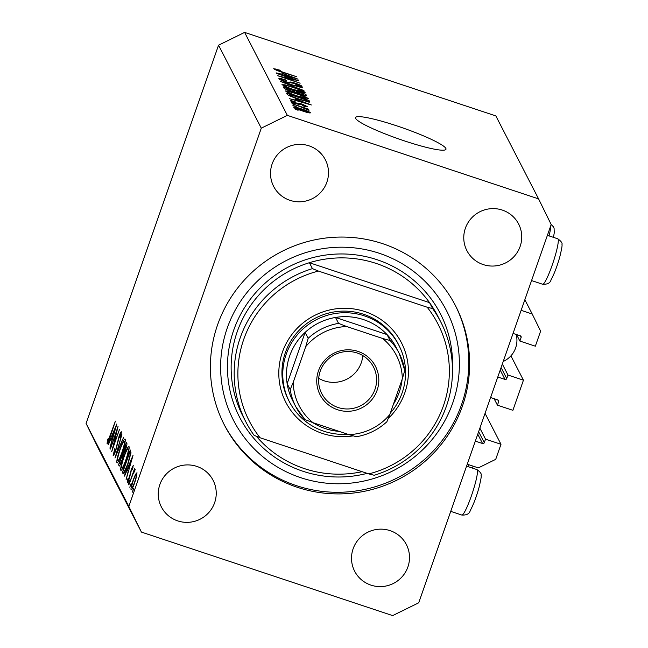 <?xml version="1.0" encoding="UTF-8"?>
<svg xmlns="http://www.w3.org/2000/svg" width="648" height="648" viewBox="0 0 648 648"><rect width="100%" height="100%" fill="white"/><g stroke="black" fill="none" stroke-linecap="round" stroke-linejoin="round"><path stroke-width="0.97" d="M524.856 299.716L532.227 314.029L521.13 310.335M516.545 334.579L519.882 341.059L535.345 346.194L540.618 331.128L532.227 314.029M520.223 335.802L521.114 337.527L519.882 341.059M521.114 337.527A1.369 1.345 152.7 0 0 520.279 335.818L513.054 333.42M500.207 370.097L505.011 379.412L497.786 377.014M505.011 379.412A1.369 1.345 152.7 0 0 506.744 378.562L507.983 375.038L502.322 364.055M510.908 355.849L523.446 380.174L507.983 375.038M523.446 380.174L512.892 410.306L497.429 405.17L494.092 398.69M497.777 399.913L498.668 401.639L497.429 405.17M498.668 401.639A1.369 1.345 152.7 0 0 497.826 399.929L490.601 397.532M477.754 434.2L482.558 443.524L475.332 441.126M482.558 443.524A1.369 1.345 152.7 0 0 484.299 442.673L485.53 439.15L479.876 428.158M485.06 413.351L500.993 444.285L485.53 439.15M467.249 464.203L478.346 467.888L495.712 459.351L500.993 444.285M396.876 125.882A47.912 5.881 19.3 0 0 355.541 117.588A47.912 5.881 19.3 0 0 404.644 140.964A47.912 5.881 19.3 0 0 445.978 149.259A47.912 5.881 19.3 0 0 396.876 125.882M382.66 243.672A130.046 127.988 152.7 0 0 242.425 282.212A130.046 127.988 152.7 0 0 224.394 425.039A130.046 127.988 152.7 0 0 297.343 487.296A130.046 127.988 152.7 0 0 437.586 448.756A130.046 127.988 152.7 0 0 455.609 305.929A130.046 127.988 152.7 0 0 382.66 243.672M309.039 145.841A29.087 28.634 152.7 0 0 277.676 154.459A29.087 28.634 152.7 0 0 273.642 186.405A29.087 28.634 152.7 0 0 289.956 200.329A29.087 28.634 152.7 0 0 321.327 191.711A29.087 28.634 152.7 0 0 325.361 159.764A29.087 28.634 152.7 0 0 309.039 145.841M196.79 466.39A29.087 28.634 152.7 0 0 165.418 475.008A29.087 28.634 152.7 0 0 161.384 506.963A29.087 28.634 152.7 0 0 177.706 520.887A29.087 28.634 152.7 0 0 209.069 512.26A29.087 28.634 152.7 0 0 213.103 480.314A29.087 28.634 152.7 0 0 196.79 466.39M390.047 530.631A29.087 28.634 152.7 0 0 358.676 539.258A29.087 28.634 152.7 0 0 354.642 571.204A29.087 28.634 152.7 0 0 370.964 585.128A29.087 28.634 152.7 0 0 402.335 576.509A29.087 28.634 152.7 0 0 406.369 544.555A29.087 28.634 152.7 0 0 390.047 530.631M502.305 210.082A29.087 28.634 152.7 0 0 470.934 218.7A29.087 28.634 152.7 0 0 466.9 250.655A29.087 28.634 152.7 0 0 483.222 264.578A29.087 28.634 152.7 0 0 514.585 255.96A29.087 28.634 152.7 0 0 518.619 224.006A29.087 28.634 152.7 0 0 502.305 210.082M116.559 431.471L110.387 449.088L118.066 426.311L113.206 446.537L119.564 429.211L111.707 451.648L116.843 431.568M113.951 453.098L115.66 450.036L119.102 436.145C120.277 432.921 121.055 431.487 121.411 431.835L120.601 436.639L119.961 437.716L120.593 434.103L119.313 436.388L115.822 450.409C114.461 454.094 113.57 455.763 113.141 455.406L114.834 448.538L113.951 453.098L114.647 453.381M121.168 434.298L120.52 434.039L121.176 434.257M114.996 458.031L122.002 433.949L116.648 453.252L123.671 437.189L114.996 458.031M117.329 462.858L116.915 462.721C116.502 460.898 117.531 456.338 119.985 449.04C122.561 441.936 124.286 438.631 125.161 439.101C125.591 440.907 124.554 445.508 122.067 452.895C119.483 459.999 117.766 463.271 116.915 462.721L117.086 462.899M121.208 470.399L120.795 470.27C120.39 468.439 121.411 463.879 123.865 456.581C126.441 449.485 128.166 446.172 129.041 446.65C129.47 448.448 128.442 453.049 125.947 460.436C123.371 467.54 121.654 470.821 120.795 470.27L120.974 470.44M124.262 476.021L133.034 455.366L126.101 479.593L128.142 471.477L127.259 469.768L124.562 476.118M132.378 492.164L133.626 488.398L132.346 492.164M261.29 128.174L128.831 506.428L141.418 532.081L392.656 615.6L418.721 602.794L551.181 224.54L538.585 198.887L287.348 115.368L261.29 128.174L218.546 45.206L86.087 423.46L128.831 506.428M133.269 479.804L135.497 474.368L136.987 472.7L136.582 476.45L134.735 482.663C132.881 487.774 131.649 490.107 131.05 489.677C130.75 488.373 131.487 485.085 133.269 479.804L133.529 479.893M129.803 487.255L131.107 483.513L129.803 487.255M134.638 471.25L132.945 474.174L128.839 484.915L134.582 468.52L133.917 471.266L135.205 469.241L134.646 471.234M128.296 484.234L129.543 480.468L128.263 484.234M132.994 467.605L132.548 467.459L131.584 469.306L129.357 478.435C128.304 481.318 127.616 482.63 127.275 482.363L127.648 479.358L128.296 478.062L127.972 480.33L129.146 478.184L131.382 469.047L133.253 465.442L132.184 469.662L132.508 467.427L133.002 467.589M127.842 464.6C125.275 471.752 123.663 474.757 123.015 473.607L122.415 472.441L130.272 450.004L131.001 452.766L127.842 464.6M119.37 466.025L118.527 464.9L126.384 442.463L126.765 443.192C127.219 443.645 126.773 445.897 125.437 449.955L123.541 454.289L121.905 460.752C120.415 464.81 119.459 466.528 119.054 465.92L119.183 466.058M108.07 444.593L116.851 423.938L109.909 448.173L111.95 440.049L111.075 438.34L108.37 444.69M107.884 441.329L115.401 421.135L110.273 436.63C108.751 441.223 107.681 443.556 107.066 443.613L107.503 440.114L108.208 438.583L107.884 441.329L108.467 441.547L107.973 441.361M86.087 423.46L98.674 449.113L141.418 532.081M294.516 79.68L276.364 73.321L298.914 80.814L281.977 76.845L300.146 83.211L277.603 75.719L294.394 80.02M278.915 78.74C278.802 78.043 281.127 78.473 285.881 80.012L286.376 80.498C283.095 79.453 281.491 79.169 281.572 79.655L285.825 81.697C288.384 82.45 289.648 82.612 289.607 82.175C289.883 81.761 291.778 82.102 295.277 83.219C299.271 84.588 301.514 85.641 302.017 86.362C302.179 87.01 300.129 86.654 295.877 85.285L295.383 84.791L299.384 85.504L295.423 83.592L286.092 82.11C281.807 80.627 279.418 79.502 278.915 78.74L278.883 78.554M281.297 80.263L281.556 79.526L281.345 80.287M299.182 86.273L299.384 85.504M303.944 90.574L280.576 81.486L302.543 87.853L283.306 82.547L303.944 90.574M282.018 84.75L284.982 84.815L292.515 87.01C299.198 89.189 303.41 91.004 305.151 92.445C304.503 93.077 300.899 92.291 294.33 90.088L286.035 87.01L281.985 84.58M285.241 91.02L288.206 91.085L295.747 93.28C302.43 95.459 306.642 97.273 308.375 98.715C307.735 99.347 304.131 98.561 297.562 96.358L289.259 93.28L285.217 90.85M295.115 98.869L311.364 104.976L289.437 98.69L295.788 100.189L295.115 98.869M298.08 110.29L294.662 108.823L298.08 110.29M287.348 115.368L244.612 32.4L495.85 115.919L538.585 198.887M293.544 107.139C294.03 106.685 296.679 107.276 301.498 108.904C306.277 110.46 309.29 111.756 310.53 112.784C310.076 113.238 307.484 112.671 302.746 111.067C297.886 109.496 294.824 108.184 293.544 107.139L293.528 107.017M296.217 106.661L292.791 105.203L296.217 106.661M300.713 106.904L292.013 103.68L308.408 109.131L305.994 108.653L309.137 110.087L308.456 110.16L300.713 106.904M309.112 110.176L308.456 110.16M294.848 104.02L291.43 102.554L294.848 104.02M290.353 100.942C290.247 100.448 291.843 100.724 295.148 101.76L295.642 102.254L292.71 101.752L297.675 103.437C297.788 103.024 299.303 103.267 302.211 104.15L307.33 106.572C307.549 107.082 306.139 106.855 303.11 105.908L302.608 105.422L304.997 105.81L302.738 104.652L300.729 104.45C300.599 104.846 299.068 104.571 296.12 103.631L290.336 100.796M292.491 102.254L292.702 101.655L292.531 102.271M304.827 106.426L304.997 105.81M299.271 99.444C292.629 97.289 288.587 95.548 287.129 94.219L286.562 93.101L309.104 100.602L309.55 102.125L299.271 99.444M309.493 102.133L309.655 101.663L309.55 102.125M306.366 95.823L306.48 95.499C306.779 96.123 305.07 95.839 301.344 94.648L291.138 91.336C286.74 89.853 284.342 88.736 283.929 87.998L283.33 86.832L305.88 94.333L306.512 95.71M281.815 73.062L298.064 79.169L276.137 72.876L282.496 74.382L281.815 73.062M273.764 68.745L280.373 70.267L276.413 69.636L278.316 70.592L296.841 76.796L281.742 72.098C277.522 70.762 274.857 69.644 273.764 68.745L273.748 68.631M276.218 70.114L276.404 69.587L276.242 70.13M244.612 32.4L218.546 45.206M308.181 111.991L301.709 109.301L295.893 107.924L302.389 110.622L308.181 111.991L307.986 112.647M295.715 108.443L295.885 107.86L295.682 108.427M304.56 102.416L297.813 99.873L298.364 100.934L308.918 104.004L304.56 102.416M297.424 100.983L297.813 99.873M308.586 102.076L309.104 100.602M306.674 100.116L289.397 94.373L293.512 97.079L299.101 99.055L306.844 101.161L306.674 100.116M288.992 95.531L289.397 94.373M306.666 101.671L307.014 100.78M289.486 95.766L289.745 95.045M288.004 91.684L288.206 91.085M305.743 97.84C304.358 96.722 301.085 95.321 295.909 93.652C291.041 92.016 288.368 91.433 287.882 91.895C289.227 92.988 292.402 94.349 297.424 95.985L305.743 97.84L305.508 98.682M287.647 92.551L287.858 91.781L287.599 92.526M305.378 95.758L305.88 94.333M303.442 93.847L296.711 91.611L297.481 92.753L300.769 94.138C303.369 94.956 304.374 95.07 303.774 94.487L303.442 93.847M296.339 92.656L296.711 91.611M303.645 95.353L303.774 94.487M294.071 90.728L286.165 88.104L287.048 89.351L290.92 90.939C293.714 91.838 294.889 92.008 294.443 91.457L294.071 90.728M285.76 89.27L286.165 88.104M294.273 92.291L294.443 91.457M286.902 89.772L287.048 89.351M286.335 89.537L286.57 88.881M284.772 85.415L284.982 84.815M302.519 91.571C301.134 90.453 297.853 89.06 292.677 87.383C287.817 85.747 285.136 85.163 284.65 85.625C285.995 86.719 289.178 88.088 294.192 89.716L302.519 91.571L302.276 92.413M284.415 86.281L284.634 85.512L284.367 86.265M291.26 76.602L284.521 74.066L285.063 75.128L295.618 78.197L291.26 76.602M284.132 75.168L284.521 74.066M274.784 69.466L275.06 68.688M133.286 490.115L132.808 489.953M136.922 474.838L135.497 474.368M134.816 482.42L134.557 482.331C135.91 478.313 136.485 475.778 136.282 474.717L136.914 474.863M136.906 474.919L136.282 474.717C135.805 474.449 134.857 476.264 133.439 480.16C132.087 484.169 131.528 486.664 131.747 487.661L132.548 487.993M131.747 487.661C132.208 488.001 133.14 486.219 134.557 482.331M130.774 485.231L130.297 485.077M129.203 482.185L128.725 482.023M130.451 474.555L130.029 474.417M128.782 470.278L127.259 469.768M128.855 468.998L131.52 459.764L128.166 467.654L129.13 469.087M124.262 473.056L122.415 472.441M129.641 452.644L123.395 470.48L124.376 471.42L127.664 464.26L130.159 454.694L129.641 452.644L130.969 453.082M130.685 454.872L130.159 454.694M125.023 471.631L123.622 470.91M126.036 460.185L125.777 460.096C127.769 454.143 128.596 450.433 128.247 448.967L129.041 449.145M129.025 449.226L128.247 448.967C127.551 448.497 126.149 451.146 124.043 456.913C122.067 462.826 121.249 466.511 121.597 467.953L122.634 468.399M121.597 467.953C122.261 468.52 123.663 465.904 125.777 460.096M119.921 465.361L118.527 464.9M126.668 445.784L125.753 445.103L123.242 452.288L124.238 452.993M126.741 445.427L125.753 445.103M125.51 449.744L125.996 445.557M123.355 452.515C123.501 453.487 124.133 452.531 125.25 449.655M123.298 455.949L122.432 454.596L119.507 462.931L120.674 463.895M123.476 454.937L122.432 454.596M121.994 460.501L122.82 455.787M119.758 463.417C119.921 464.389 120.577 463.393 121.735 460.412M122.156 452.636L121.889 452.555C123.881 446.602 124.708 442.892 124.359 441.426L125.153 441.596M125.145 441.685L124.359 441.426C123.663 440.956 122.261 443.605 120.163 449.372C118.179 455.285 117.361 458.97 117.709 460.412L118.754 460.85M117.709 460.412C118.382 460.979 119.775 458.355 121.889 452.555M112.598 438.85L111.075 438.34M112.671 437.57L115.328 428.336L111.974 436.226L112.938 437.659M107.933 440.251L107.503 440.114M352.933 435.91A65.027 63.998 -27.3 0 1 322.283 433.39A65.027 63.998 -27.3 0 1 282.415 352.139A65.027 63.998 -27.3 0 1 364.937 311.583A65.027 63.998 -27.3 0 1 388.468 418.26M398.925 345.352L398.099 343.74A61.601 60.629 152.7 0 0 363.536 314.248A61.601 60.629 152.7 0 0 297.108 332.505A61.601 60.629 152.7 0 0 288.571 400.156L289.405 401.776A61.601 60.629 -27.3 0 1 297.942 334.117A61.601 60.629 -27.3 0 1 364.37 315.868A61.601 60.629 -27.3 0 1 398.925 345.352A61.601 60.629 -27.3 0 1 390.331 413.076M376.204 263.444A109.512 107.779 152.7 0 0 309.38 262.707L312.433 268.628A109.512 107.779 -27.3 0 0 245.981 422.099L242.927 416.178A109.512 107.779 152.7 0 1 309.38 262.707L429.551 302.656A109.512 107.779 152.7 0 0 376.204 263.444M256.373 436.258A109.512 107.779 152.7 0 0 304.358 468.601A109.512 107.779 152.7 0 0 362.135 471.687M300.713 477.673A119.783 117.887 152.7 0 0 452.741 402.959A119.783 117.887 152.7 0 0 379.291 253.287A119.783 117.887 152.7 0 0 227.27 328.01A119.783 117.887 152.7 0 0 300.713 477.673M455.196 305.119A130.046 127.988 -27.3 0 1 436.444 447.485A130.046 127.988 -27.3 0 1 296.517 485.676A130.046 127.988 -27.3 0 1 223.981 424.229M440.689 321.797A109.512 107.779 -27.3 0 0 432.605 308.578L429.551 302.656A109.512 107.779 152.7 0 1 437.635 315.868L440.689 321.797A109.512 107.779 -27.3 0 1 374.236 475.268L368.801 473.907A106.094 104.417 152.7 0 0 427.178 307.217L318.419 271.067A106.094 104.417 152.7 0 0 260.05 437.756L254.065 435.318A109.512 107.779 -27.3 0 1 245.981 422.099M368.801 473.907L260.05 437.756M432.605 308.578L427.178 307.217M318.419 271.067L312.433 268.628M337.559 409.739A31.145 30.65 -27.3 0 1 318.468 370.826A31.145 30.65 -27.3 0 1 357.988 351.394A31.145 30.65 -27.3 0 1 377.087 390.315A31.145 30.65 -27.3 0 1 337.559 409.739M357.153 352.998A29.087 28.634 152.7 0 0 325.782 361.616A29.087 28.634 152.7 0 0 321.748 393.571A29.087 28.634 152.7 0 0 338.07 407.495A29.087 28.634 152.7 0 0 369.433 398.868A29.087 28.634 152.7 0 0 373.467 366.922A29.087 28.634 152.7 0 0 357.153 352.998M318.711 378.294A29.087 28.634 152.7 0 0 324.356 380.878A29.087 28.634 152.7 0 0 362.799 355.582M312.709 422.593A58.182 57.259 152.7 0 0 325.361 428.595A58.182 57.259 152.7 0 0 339.147 431.382M347.757 434.241A61.601 60.629 -27.3 0 1 323.959 431.26A61.601 60.629 -27.3 0 1 289.405 401.776M382.547 338.45L390.104 340.516A58.182 57.259 -27.3 0 1 399.217 353.387L396.163 347.458A58.182 57.259 152.7 0 0 387.05 334.587A58.182 57.259 152.7 0 0 363.528 319.61A58.182 57.259 152.7 0 0 335.518 317.455A58.182 57.259 152.7 0 0 305.111 332.4L287.145 383.689A58.182 57.259 152.7 0 0 292.726 400.748L295.78 406.677A58.182 57.259 -27.3 0 1 290.199 389.61L293.212 382.352A54.756 53.889 152.7 0 0 313 422.69L348.867 434.614A54.756 53.889 152.7 0 0 389.837 414.477L402.343 378.78A54.756 53.889 152.7 0 0 382.547 338.45L346.68 326.527A54.756 53.889 152.7 0 0 305.71 346.664L293.212 382.352M393.433 404.206A58.182 57.259 152.7 0 0 402.108 379.453M305.71 346.664L308.165 338.321L305.111 332.4A58.182 57.259 152.7 0 0 287.145 383.689L290.199 389.61M390.104 340.516L387.05 334.587L335.518 317.455L338.564 323.384L346.68 326.527M313 422.69L304.892 419.548A58.182 57.259 -27.3 0 1 295.78 406.677L304.892 419.548M348.867 434.614L356.376 436.736C368.024 434.727 378.205 429.729 386.913 421.726L389.837 414.477M404.789 370.445L399.217 353.387A58.182 57.259 -27.3 0 1 404.789 370.445L402.343 378.78M516.164 334.457A23.271 22.907 -27.3 0 1 503.229 361.471M501.09 367.578L506.744 378.562M478.637 431.69L484.299 442.673M297.456 104.053L297.675 103.437M296.857 92.891L297.067 92.3M289.3 83.049L289.607 82.175M130.945 453.292L129.778 452.903M123.452 455.115L122.545 454.815M549.059 235.896A23.96 3.054 -71.6 0 0 550.751 225.763M468.237 466.69A23.96 3.054 -71.6 0 0 468.715 464.689M476.944 469.589C480.46 472.1 481.845 474.109 481.091 475.608C481.577 475.794 480.857 479.876 478.937 487.855C476.264 497.251 473.38 504.792 470.278 510.486C469.517 513.759 466.698 515.282 461.83 515.055A23.96 3.054 -71.6 0 0 474.919 484.639A23.96 3.054 -71.6 0 0 476.944 469.589L466.576 466.139M557.766 238.788C561.281 241.307 562.667 243.308 561.913 244.806C562.399 245.001 561.678 249.083 559.759 257.054C557.086 266.45 554.202 273.999 551.1 279.685C550.338 282.965 547.52 284.488 542.651 284.253A23.96 3.054 -71.6 0 0 555.741 253.846A23.96 3.054 -71.6 0 0 557.766 238.788L547.398 235.346M367.157 473.356A112.938 111.148 -27.3 0 1 302.956 471.266A112.938 111.148 -27.3 0 1 233.709 330.148A112.938 111.148 -27.3 0 1 377.047 259.702A112.938 111.148 -27.3 0 1 452.466 368.663M308.165 338.321A58.182 57.259 -27.3 0 1 338.564 323.384M307.071 101.056L306.836 101.712M124.108 471.477L124.967 471.76M553.465 237.362L554.251 232.826L554.089 228.355L553.457 226.808L551.173 224.556M472.643 468.156L473.048 466.131M450.733 511.361L461.83 515.055M531.562 280.568L542.651 284.253"/></g></svg>
